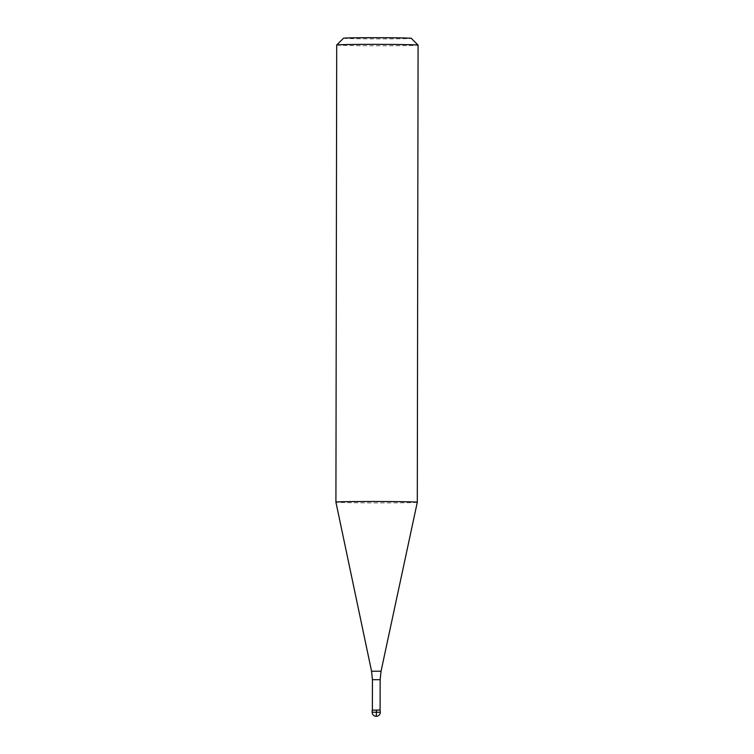 <?xml version="1.0" encoding="UTF-8"?>
<svg xmlns="http://www.w3.org/2000/svg" width="754" height="754" viewBox="0 0 754 754"><rect width="100%" height="100%" fill="white"/><g stroke="black" fill="none" stroke-linecap="round" stroke-linejoin="round"><path stroke-width="0.57" stroke-dasharray="3.77 2.83" d="M380.101 710.004L372.372 709.985M417.292 502.277A40.688 0.707 0.1 0 1 417.169 502.324A40.688 0.707 0.1 0 1 375.153 502.909A40.688 0.707 0.1 0 1 335.916 502.136M336.708 44.995A40.688 0.707 -179.9 0 0 375.869 45.777A40.688 0.707 -179.9 0 0 417.97 45.193A40.688 0.707 -179.9 0 0 418.084 45.136M343.513 38.218A33.902 0.594 -179.9 0 0 375.841 38.878A33.902 0.594 -179.9 0 0 411.222 38.397A33.902 0.594 -179.9 0 0 411.307 38.341M376.548 710.127L376.227 716.3M380.289 712.247L372.174 712.228M372.438 679.684L380.148 679.693M381.043 671.239L371.571 671.22"/><path stroke-width="1.13" d="M372.184 710.183L380.101 710.004L380.299 712.238L372.165 712.228A4.072 4.072 0 0 0 377.151 716.196A4.072 4.072 0 0 0 380.299 712.238M372.429 679.674L371.562 671.211L335.916 502.136A40.688 0.707 0.1 0 1 335.916 502.126A40.688 0.707 0.1 0 1 336.03 502.079A40.688 0.707 0.1 0 1 378.131 501.495A40.688 0.707 0.1 0 1 417.292 502.268A40.688 0.707 0.1 0 1 417.292 502.277L381.043 671.239L380.157 679.693L372.429 679.674L372.372 709.985M336.718 44.986L343.513 38.218A33.902 0.594 -179.9 0 1 343.598 38.19A33.902 0.594 -179.9 0 1 378.385 37.7A33.902 0.594 -179.9 0 1 411.307 38.341L418.084 45.127A40.688 0.707 -179.9 0 0 418.084 45.127A40.688 0.707 -179.9 0 0 378.574 44.363A40.688 0.707 -179.9 0 0 336.831 44.948A40.688 0.707 -179.9 0 0 336.718 44.986A40.688 0.707 -179.9 0 0 336.708 44.995L335.916 502.126M376.227 716.3L376.548 710.127M372.174 712.228L372.165 710.193M371.562 671.211L381.062 671.23M380.157 679.693L380.101 710.004M418.084 45.136L417.292 502.268"/></g></svg>
